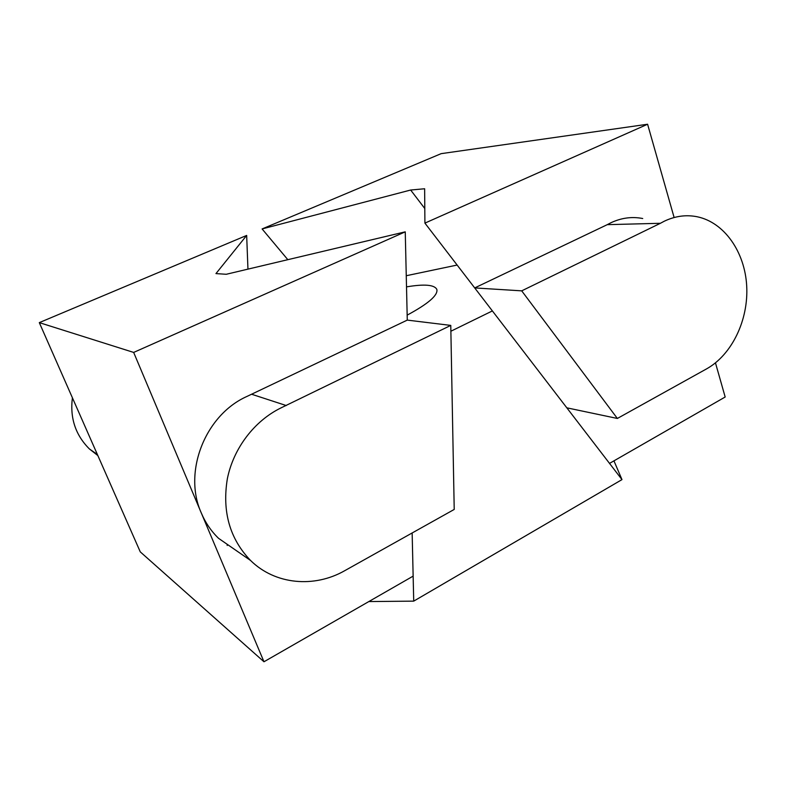 <?xml version="1.0" encoding="UTF-8"?>
<svg xmlns="http://www.w3.org/2000/svg" width="786" height="786" viewBox="0 0 786 786"><rect width="100%" height="100%" fill="white"/><g stroke="black" fill="none" stroke-linecap="round" stroke-linejoin="round"><path stroke-width="1.18" d="M660.397 223.293L521.707 290.849L617.364 418.457L706.624 368.85C732.002 354.673 748.606 319.922 746.7 285.957C744.873 252.011 724.437 222.448 697.27 216.779C686.198 214.539 675.194 216.022 664.268 221.22L660.397 223.293L607.264 224.658L474.705 287.922L609.523 463.396L725.173 397.009L715.466 362.877M642.722 218.518C632.042 216.425 621.461 217.83 610.977 222.723L607.264 224.658M674.123 217.516L647.595 124.237L441.152 153.653L262.102 228.942L287.823 259.685M647.595 124.237L424.912 223.116L474.705 287.922L521.707 290.849M424.912 223.116L424.637 188.758L410.656 190.025L424.794 208.536M262.102 228.942L410.656 190.025M617.364 418.457L566.834 407.826M72.41 397.795C69.836 417.985 75.495 435.041 89.407 448.953L97.857 455.575M450.771 325.404L280.966 407.914C254.428 420.864 233.471 448.236 227.341 478.812C222.016 511.588 229.758 538.803 250.538 560.457C275.129 584.725 314.233 588.134 344.71 570.705L454.22 509.436L450.771 325.404L407.276 320.108L246.814 396.498C205.293 414.979 182.735 471.934 201.285 512.963C205.441 522.749 211.198 531.198 218.547 538.322L237.853 551.684M133.659 352.423L263.968 661.763L140.272 551.87L39.3 322.624L133.659 352.423L405.252 231.841L407.276 320.108M247.954 269.136L246.666 235.427L39.3 322.624M263.968 661.763L413.141 576.128L412.149 532.898L413.721 601.133L621.981 479.607L613.945 460.851M405.252 231.841L226.23 274.285L215.954 273.597L246.666 235.427M227.154 544.276L227.203 545.474L227.154 544.276M286.271 405.547L251.805 394.307M413.721 601.133L368.821 601.565M406.509 286.88C424.312 283.884 434.422 284.728 436.829 289.405C438.215 295.153 428.321 303.74 407.158 315.137M621.981 479.607L492.38 310.922L450.879 331.23M406.254 275.729L457.138 265.049M89.407 448.953L97.376 454.475M250.538 560.457L218.547 538.322"/></g></svg>
